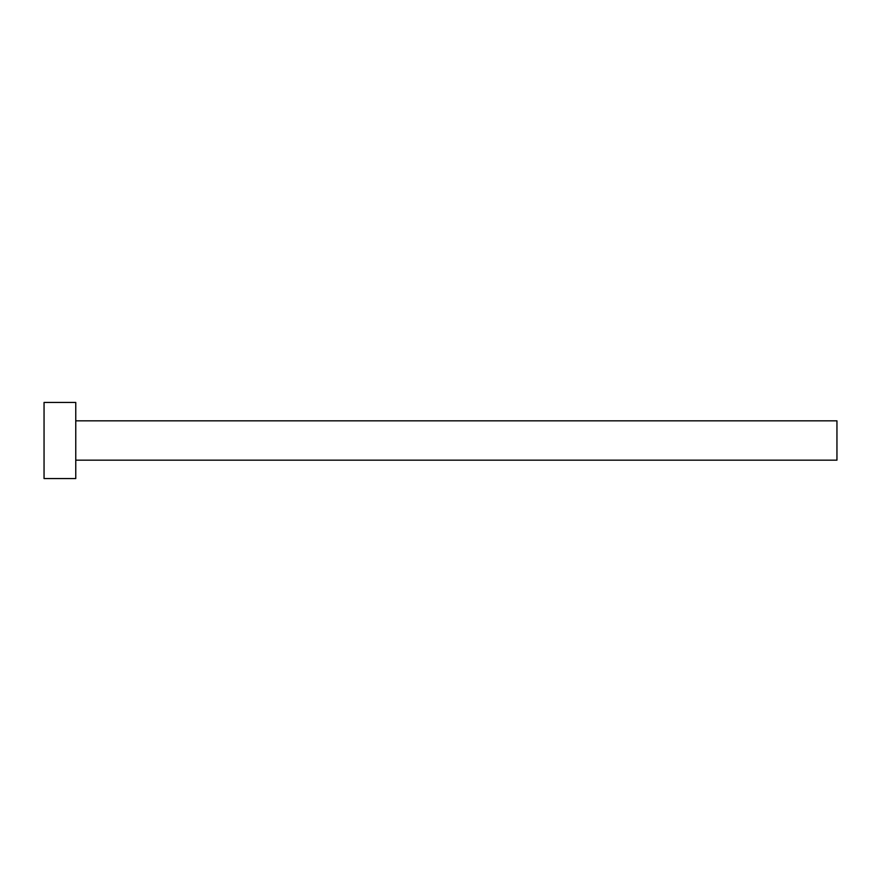 <?xml version="1.0" encoding="UTF-8"?>
<svg xmlns="http://www.w3.org/2000/svg" width="881" height="881" viewBox="0 0 881 881"><rect width="100%" height="100%" fill="white"/><g stroke="black" fill="none" stroke-linecap="round" stroke-linejoin="round"><path stroke-width="1.32" d="M75.766 420.832L836.95 420.832L836.95 460.168L75.766 460.168M75.766 440.5L75.766 478.559L44.05 478.559L44.05 402.441L75.766 402.441L75.766 440.5"/></g></svg>
